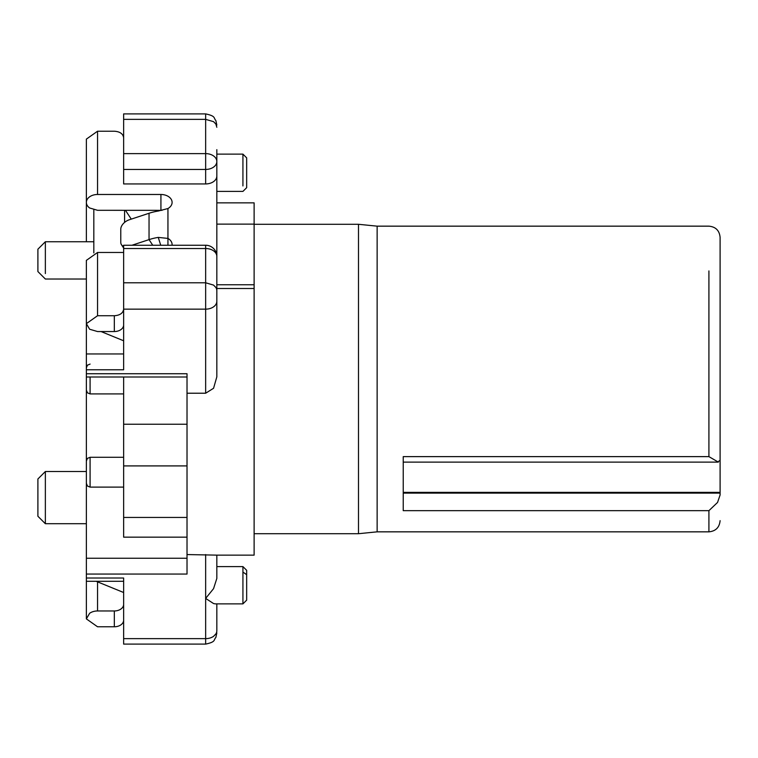 <?xml version="1.0" encoding="UTF-8"?>
<svg xmlns="http://www.w3.org/2000/svg" width="758" height="758" viewBox="0 0 758 758"><rect width="100%" height="100%" fill="white"/><g stroke="black" fill="none" stroke-linecap="round" stroke-linejoin="round"><path stroke-width="1.14" d="M187.018 558.248L86.365 558.248L86.365 377.001L86.365 390.18L86.365 377.001L187.018 377.001M86.365 471.334L86.365 483.377L86.365 471.334M90.088 377.001L90.088 393.914L87.473 392.843L86.365 390.18L86.365 369.771L123.639 369.771L123.639 309.15C123.08 313.158 119.972 315.347 114.325 315.735L97.545 315.735L97.545 252.471L123.639 252.471M123.639 377.001L123.639 537.157L187.018 537.157M86.365 558.248L86.365 581.291L123.639 581.291L123.639 592.519L96.152 581.291M86.365 373.732L187.018 373.732L187.018 574.062L86.365 574.062M123.639 353.958L86.365 353.958L86.365 369.771M86.365 353.958L86.365 278.385M86.365 241.745L86.365 202.386A11.181 7.912 180 0 0 89.633 207.976L97.545 210.298L162.004 210.336M86.365 578.022L123.639 578.022L123.639 644.101L205.655 644.101L205.655 638.643L123.639 638.643M215.263 603.861L213.567 603.558L205.655 598.413L213.567 588.634L216.835 578.42L216.835 555.131L187.018 554.562M86.365 523.712L45.357 523.712L45.357 471.523L86.365 471.523M216.741 555.14L254.119 555.14L254.119 288.504L216.835 288.504L216.835 376.849L213.567 388.267L205.655 393.222L187.018 393.222M254.119 288.504L254.119 202.86L216.835 202.86M123.639 340.778L101.041 331.549M45.357 273.562L45.357 241.745L93.821 241.745M45.357 471.523L37.9 478.98L37.9 516.255L45.357 523.712M216.835 608.333L216.835 630.741C216.835 633.622 216.835 633.622 216.835 630.741C216.835 633.622 216.835 633.622 216.835 630.741L216.835 603.87M123.639 248.52L205.655 248.52L205.655 245.241L123.639 245.241L123.639 309.15L205.655 309.15L205.655 393.222M205.655 183.938L123.639 183.938L123.639 169.441L205.655 169.441L205.655 183.938A11.181 7.912 0 0 0 213.567 181.617A11.181 7.912 0 0 0 216.835 176.027L216.835 149.667M123.639 119.357L205.655 119.357L205.655 113.899L123.639 113.899L123.639 169.441M216.835 127.259C216.835 124.378 216.835 124.378 216.835 127.259C216.835 124.378 216.835 124.378 216.835 127.259L215.859 124.037L213.567 121.668L205.655 119.357L205.655 169.441A11.181 7.912 180 0 0 213.567 167.12A11.181 7.912 180 0 0 216.835 161.53A11.181 7.912 0 0 0 213.567 155.94A11.181 7.912 180 0 0 205.655 153.618L123.639 153.618M216.835 176.027L216.835 270.928M216.835 376.849L216.835 256.422A11.181 11.181 0 0 0 205.655 245.241M216.835 289.376L216.835 313.101M216.835 224.131L254.119 224.131M93.821 209.843L93.821 252.926M37.9 268.285L37.9 249.192L37.9 271.563L45.357 279.02L86.365 279.02M123.639 604.382A9.323 6.595 180 0 1 114.325 610.967L97.545 610.967L97.545 581.86M123.639 620.196A9.323 6.595 180 0 1 114.325 626.781L97.545 626.781L86.365 618.879L89.633 613.288A11.181 7.912 -0 0 1 97.545 610.967M216.835 566.596L242.93 566.596L242.93 603.87L215.263 603.87M216.835 284.762L254.119 284.762M254.119 224.292L358.496 224.292L358.496 533.708L254.119 533.708M97.545 252.471L86.365 260.382L86.365 323.647L89.633 329.237L97.545 331.549L114.325 331.549A9.323 6.595 0 0 0 123.639 324.964M123.639 248.027L121.441 244.692A9.323 5.969 -33.4 0 1 120.778 242.352L120.778 229.172A9.323 5.969 -33.4 0 1 129.23 219.792L149.042 213.263A44.731 31.628 180 0 1 158.261 211.046L167.944 208.535A11.181 7.912 0 0 0 172.104 202.386A11.181 7.912 0 0 0 160.923 194.484L97.545 194.484L97.545 131.219L114.325 131.219C119.991 131.617 123.099 133.815 123.639 137.804M172.066 245.241A11.181 7.912 0 0 0 172.104 244.559A11.181 7.912 0 0 0 167.944 238.41L158.261 237.406A44.731 31.628 180 0 0 149.042 239.623L131.987 245.241M216.835 154.13L242.93 154.13L242.93 185.947M125.44 210.298L131.267 219.119M124.577 222.416L124.577 210.298M242.93 603.87L246.663 600.146L246.663 570.319L242.93 566.596M358.496 533.708L377.133 531.841L377.133 226.159L358.496 224.292M86.365 323.647L97.545 315.735M97.545 131.219L86.365 139.121L86.365 202.386A11.181 7.912 180 0 1 97.545 194.484M167.944 245.241L167.944 208.535M216.835 191.404L242.93 191.404L246.663 187.681L246.663 157.853L246.663 183.313M121.441 244.692A9.323 5.969 -33.4 0 0 123.639 246.35M708.92 270.928C708.92 211.681 708.92 211.681 708.92 270.928L708.92 456.629L403.228 456.629L403.228 510.665L708.92 510.665L717.551 502.44L720.1 494.974L720.1 493.117L403.228 493.117M708.92 456.629L718.357 462.124L403.228 462.124M717.551 462.039L720.1 460.343L720.1 237.339C719.437 230.546 715.713 226.822 708.92 226.159L377.133 226.159M720.1 460.343L720.1 494.974M720.1 458.078L720.1 458.855M720.1 321.799L720.1 323.173M720.1 419.676L720.1 450.982M90.088 487.062L90.088 457.282L123.639 457.282M123.639 465.905L187.018 465.905M205.655 554.562L205.655 638.643A11.181 7.912 0 0 0 213.567 636.332L215.859 633.963A11.181 7.912 0 0 0 216.835 630.741M216.835 256.422A11.181 7.912 0 0 0 213.567 250.832A11.181 7.912 0 0 0 205.655 248.52L205.655 309.15A11.181 7.912 0 0 0 213.567 306.829A11.181 7.912 0 0 0 215.859 304.47A11.181 7.912 0 0 0 216.835 301.239M114.325 610.967L114.325 626.781M216.835 290.693A11.181 7.912 0 0 0 215.859 287.462L213.567 285.103L205.655 282.781L123.639 282.781M114.325 331.549L114.325 315.735M246.663 574.687L242.93 572.053M160.923 210.298L160.923 194.484M149.042 213.263L149.042 239.623L152.746 245.241M708.92 510.665L708.92 531.841C715.713 531.178 719.437 527.454 720.1 520.661M160.724 245.241L158.261 237.406M720.1 492.349L403.228 492.349M90.088 393.914L123.639 393.914M90.088 364.086L87.473 365.157L86.365 367.82M86.365 483.377L87.473 486.039L90.088 487.11L123.639 487.11M90.088 457.282L87.473 458.353L86.365 461.016M123.639 517.439L187.018 517.439M123.639 424.243L187.018 424.243M37.9 249.192L45.357 241.745M216.835 632.921L215.859 637.487C213.377 639.979 216.219 641.837 205.655 644.101M216.835 125.079L215.859 120.513C213.377 118.021 216.219 116.163 205.655 113.899M86.365 618.879L86.365 581.291M246.663 157.853L242.93 154.13M377.133 531.841L708.92 531.841"/></g></svg>
